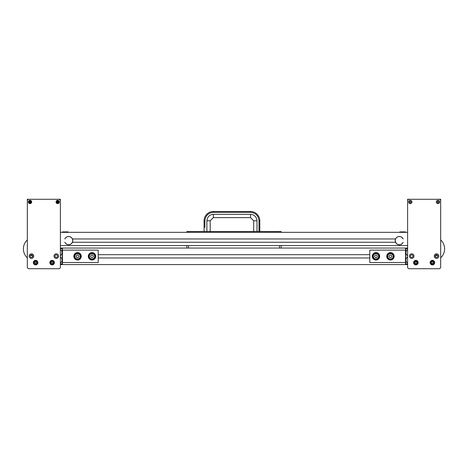 <?xml version="1.0" encoding="UTF-8"?>
<svg xmlns="http://www.w3.org/2000/svg" width="468" height="468" viewBox="0 0 468 468"><rect width="100%" height="100%" fill="white"/><g stroke="black" fill="none" stroke-linecap="round" stroke-linejoin="round"><path stroke-width="0.7" d="M204.071 231.52L204.071 220.773A9.261 9.261 0 0 1 213.332 211.513L250.532 211.513A9.261 9.261 0 0 1 259.793 220.773L259.793 231.52M250.532 212.343L213.332 212.343L213.332 211.513L250.532 211.513L250.532 212.343C255.622 212.876 258.43 215.689 258.968 220.773L258.968 231.52M186.878 232.344L186.878 231.52L188.534 231.52L188.534 232.344L188.534 231.52L279.466 231.52L279.466 232.344L279.466 231.52L281.122 231.52L281.122 232.344M188.534 245.571L188.534 248.052L188.534 245.571M186.878 245.571L186.878 248.052M279.466 248.052L279.466 245.571L279.466 248.052M281.122 248.052L281.122 245.571M440.675 239.914A12.191 12.191 0 0 1 440.675 257.845M27.325 257.845A12.191 12.191 0 0 1 27.325 239.914M27.325 265.414L27.325 232.344M418.041 262.624A2.17 2.17 0 0 1 414.788 264.502A2.17 2.17 0 0 1 414.788 260.746A2.17 2.17 0 0 1 418.041 262.624M417.561 262.624A1.691 1.691 0 0 1 415.028 264.087A1.691 1.691 0 0 1 415.028 261.162A1.691 1.691 0 0 1 417.561 262.624M415.397 263.449L416.35 263.449L416.824 262.624L416.35 261.799L415.397 261.799L414.917 262.624L415.397 263.449M434.579 262.624A2.17 2.17 0 0 1 431.32 264.502A2.17 2.17 0 0 1 431.32 260.746A2.17 2.17 0 0 1 434.579 262.624M434.093 262.624A1.691 1.691 0 0 1 431.56 264.087A1.691 1.691 0 0 1 431.56 261.162A1.691 1.691 0 0 1 434.093 262.624M431.929 263.449L432.882 263.449L433.362 262.624L432.882 261.799L431.929 261.799L431.449 262.624L431.929 263.449M409.26 199.28A1.656 1.656 0 0 0 407.605 200.93L407.605 267.07A1.656 1.656 0 0 0 409.26 268.72L439.019 268.72A1.656 1.656 0 0 0 440.675 267.07L440.675 200.93A1.656 1.656 0 0 0 439.019 199.28L409.26 199.28M411.945 201.965A1.656 1.656 0 0 1 409.465 203.399A1.656 1.656 0 0 1 409.465 200.532A1.656 1.656 0 0 1 411.945 201.965M439.639 201.965A1.656 1.656 0 0 1 437.159 203.399A1.656 1.656 0 0 1 437.159 200.532A1.656 1.656 0 0 1 439.639 201.965M414.01 256.113A2.276 2.276 0 0 1 410.6 258.084A2.276 2.276 0 0 1 410.6 254.147A2.276 2.276 0 0 1 414.01 256.113M434.678 262.624A2.276 2.276 0 0 1 431.268 264.596A2.276 2.276 0 0 1 431.268 260.653A2.276 2.276 0 0 1 434.678 262.624M438.814 256.113A2.276 2.276 0 0 1 435.404 258.084A2.276 2.276 0 0 1 435.404 254.147A2.276 2.276 0 0 1 438.814 256.113M418.146 262.624A2.276 2.276 0 0 1 414.736 264.596A2.276 2.276 0 0 1 414.736 260.653A2.276 2.276 0 0 1 418.146 262.624M410.459 256.113A1.281 1.281 0 0 1 411.741 254.832A1.281 1.281 0 0 1 413.022 256.113A1.281 1.281 0 0 1 411.741 257.394A1.281 1.281 0 0 1 410.459 256.113M435.258 256.113A1.281 1.281 0 0 1 436.539 254.832A1.281 1.281 0 0 1 437.82 256.113A1.281 1.281 0 0 1 436.539 257.394A1.281 1.281 0 0 1 435.258 256.113M437.223 201.965A0.766 0.766 0 0 1 437.984 201.199A0.766 0.766 0 0 1 438.75 201.965A0.766 0.766 0 0 1 437.984 202.732A0.766 0.766 0 0 1 437.223 201.965M409.529 201.965A0.766 0.766 0 0 1 410.29 201.199A0.766 0.766 0 0 1 411.056 201.965A0.766 0.766 0 0 1 410.29 202.732A0.766 0.766 0 0 1 409.529 201.965M438.709 201.965A0.725 0.725 0 0 0 437.627 201.339A0.725 0.725 0 0 0 437.627 202.591A0.725 0.725 0 0 0 438.709 201.965M411.015 201.965A0.725 0.725 0 0 0 409.933 201.339A0.725 0.725 0 0 0 409.933 202.591A0.725 0.725 0 0 0 411.015 201.965M440.675 200.93L440.675 199.28L407.605 199.28L407.605 200.93M399.959 231.894L405.335 231.894L399.959 231.894L399.38 232.344M68.041 231.894L62.665 231.894L68.041 231.894L68.62 232.344M403.042 242.307L403.059 242.266A4.072 4.072 0 0 1 396.899 243.875A4.072 4.072 0 0 1 396.7 237.516A4.072 4.072 0 0 1 403.059 238.961L403.129 238.961A4.136 4.136 0 0 0 395.548 238.961L72.452 238.961A4.136 4.136 0 0 1 68.661 244.746A4.136 4.136 0 0 1 64.871 242.266L64.941 242.266A4.072 4.072 0 0 0 71.3 243.711A4.072 4.072 0 0 0 71.101 237.352A4.072 4.072 0 0 0 64.941 238.961L64.871 238.961A4.136 4.136 0 0 1 72.452 238.961M403.059 242.266L403.129 242.266A4.136 4.136 0 0 1 395.548 242.266L72.452 242.266M395.267 240.616L395.314 241.213M395.442 241.786L396.092 243.067M395.624 238.943L395.437 239.446M72.733 240.616L72.686 240.014M72.376 238.943L71.797 238.013M71.914 238.159L71.598 237.797M72.265 238.715L72.686 240.002M72.721 240.3L72.721 240.903M72.692 241.207L72.265 242.506M72.634 241.506L72.721 240.921M29.765 200.339L29.765 200.836A1.158 1.158 0 0 0 28.881 201.72L28.384 201.72A1.644 1.644 0 0 0 28.384 202.211L29.765 202.211L29.765 203.592A1.644 1.644 0 0 0 30.262 203.592L30.262 202.211L31.643 202.211A1.644 1.644 0 0 0 31.643 201.72L30.262 201.72L30.262 200.339A1.644 1.644 0 0 0 29.765 200.339L29.765 201.72L28.384 201.72M28.384 202.211L28.881 202.211A1.158 1.158 0 0 0 29.765 203.094L29.765 203.592M30.262 203.592L30.262 203.094A1.158 1.158 0 0 0 31.145 202.211M31.643 201.72L31.145 201.72A1.158 1.158 0 0 0 30.262 200.836M57.459 200.339L57.459 200.836A1.158 1.158 0 0 0 56.575 201.72L56.078 201.72A1.644 1.644 0 0 0 56.078 202.211L57.459 202.211L57.459 203.592A1.644 1.644 0 0 0 57.956 203.592L57.956 202.211L59.337 202.211A1.644 1.644 0 0 0 59.337 201.72L57.956 201.72L57.956 200.339A1.644 1.644 0 0 0 57.459 200.339L57.459 201.72L56.078 201.72M56.078 202.211L56.575 202.211A1.158 1.158 0 0 0 57.459 203.094L57.459 203.592M57.956 203.592L57.956 203.094A1.158 1.158 0 0 0 58.839 202.211M59.337 201.72L58.839 201.72A1.158 1.158 0 0 0 57.956 200.836M33.421 262.624A2.17 2.17 0 0 1 36.679 260.746A2.17 2.17 0 0 1 36.679 264.502A2.17 2.17 0 0 1 33.421 262.624M33.907 262.624A1.691 1.691 0 0 1 36.44 261.162A1.691 1.691 0 0 1 36.44 264.087A1.691 1.691 0 0 1 33.907 262.624M36.071 261.799L35.118 261.799L34.638 262.624L35.118 263.449L36.071 263.449L36.551 262.624L36.071 261.799M49.959 262.624A2.17 2.17 0 0 1 53.212 260.746A2.17 2.17 0 0 1 53.212 264.502A2.17 2.17 0 0 1 49.959 262.624M50.439 262.624A1.691 1.691 0 0 1 52.972 261.162A1.691 1.691 0 0 1 52.972 264.087A1.691 1.691 0 0 1 50.439 262.624M52.603 261.799L51.65 261.799L51.176 262.624L51.65 263.449L52.603 263.449L53.083 262.624L52.603 261.799M406.364 264.174L406.364 264.59L61.636 264.59L61.636 264.174M369.784 257.973L98.216 257.973M407.605 248.052L61.636 248.052L61.636 248.467M369.784 254.668L98.216 254.668M406.364 248.052L406.364 248.467M406.364 264.59L407.605 264.59M88.914 256.324A3.1 3.1 0 0 0 93.565 259.003A3.1 3.1 0 0 0 93.565 253.638A3.1 3.1 0 0 0 88.914 256.324M89.329 256.324A2.685 2.685 0 0 0 93.36 258.646A2.685 2.685 0 0 0 93.36 253.995A2.685 2.685 0 0 0 89.329 256.324M91.301 255.083L90.581 256.324L91.301 257.558L92.734 257.558L93.448 256.324L92.734 255.083L91.301 255.083M74.447 256.324A3.1 3.1 0 0 0 79.098 259.003A3.1 3.1 0 0 0 79.098 253.638A3.1 3.1 0 0 0 74.447 256.324M74.862 256.324A2.685 2.685 0 0 0 78.893 258.646A2.685 2.685 0 0 0 78.893 253.995A2.685 2.685 0 0 0 74.862 256.324M76.834 255.083L76.114 256.324L76.834 257.558L78.267 257.558L78.981 256.324L78.267 255.083L76.834 255.083M60.395 255.692A3.721 3.721 0 0 0 60.395 249.508M60.395 263.133A3.721 3.721 0 0 0 60.395 256.95M60.395 248.672L62.256 248.672L62.256 263.97L60.395 263.97M60.395 264.174L62.46 264.174L62.46 248.467L60.395 248.467M81.268 256.324A3.721 3.721 0 0 1 75.687 259.541A3.721 3.721 0 0 1 75.687 253.1A3.721 3.721 0 0 1 81.268 256.324M95.735 256.324A3.721 3.721 0 0 1 90.154 259.541A3.721 3.721 0 0 1 90.154 253.1A3.721 3.721 0 0 1 95.735 256.324M62.46 262.519L98.216 262.519L98.216 250.123L62.46 250.123M379.086 256.324A3.1 3.1 -0 0 0 374.435 253.638A3.1 3.1 -0 0 0 374.435 259.003A3.1 3.1 -0 0 0 379.086 256.324M378.67 256.324A2.685 2.685 -0 0 0 374.64 253.995A2.685 2.685 -0 0 0 374.64 258.646A2.685 2.685 -0 0 0 378.67 256.324M376.699 257.558L377.419 256.324L376.699 255.083L375.266 255.083L374.552 256.324L375.266 257.558L376.699 257.558M393.553 256.324A3.1 3.1 -0 0 0 388.902 253.638A3.1 3.1 -0 0 0 388.902 259.003A3.1 3.1 -0 0 0 393.553 256.324M393.138 256.324A2.685 2.685 -0 0 0 389.107 253.995A2.685 2.685 -0 0 0 389.107 258.646A2.685 2.685 -0 0 0 393.138 256.324M391.166 257.558L391.886 256.324L391.166 255.083L389.733 255.083L389.019 256.324L389.733 257.558L391.166 257.558M407.605 249.508A3.721 3.721 -0 0 0 407.605 255.692M407.605 256.95A3.721 3.721 -0 0 0 407.605 263.133M407.605 263.97L405.744 263.97L405.744 248.672L407.605 248.672M407.605 264.174L405.54 264.174L405.54 248.467L407.605 248.467M386.732 256.324A3.721 3.721 180 0 1 392.313 253.1A3.721 3.721 180 0 1 392.313 259.541A3.721 3.721 180 0 1 386.732 256.324M372.265 256.324A3.721 3.721 180 0 1 377.846 253.1A3.721 3.721 180 0 1 377.846 259.541A3.721 3.721 180 0 1 372.265 256.324M405.54 250.123L369.784 250.123L369.784 262.519L405.54 262.519M61.636 264.59L60.395 264.59M60.395 248.052L61.636 248.052M28.981 199.28A1.656 1.656 0 0 0 27.325 200.93L27.325 267.07A1.656 1.656 0 0 0 28.981 268.72L58.74 268.72A1.656 1.656 0 0 0 60.395 267.07L60.395 200.93A1.656 1.656 0 0 0 58.74 199.28L28.981 199.28M31.666 201.965A1.656 1.656 0 0 1 29.186 203.399A1.656 1.656 0 0 1 29.186 200.532A1.656 1.656 0 0 1 31.666 201.965M59.36 201.965A1.656 1.656 0 0 1 56.88 203.399A1.656 1.656 0 0 1 56.88 200.532A1.656 1.656 0 0 1 59.36 201.965M33.731 256.113A2.276 2.276 0 0 1 30.326 258.084A2.276 2.276 0 0 1 30.326 254.147A2.276 2.276 0 0 1 33.731 256.113M54.399 262.624A2.276 2.276 0 0 1 50.989 264.596A2.276 2.276 0 0 1 50.989 260.653A2.276 2.276 0 0 1 54.399 262.624M58.535 256.113A2.276 2.276 0 0 1 55.125 258.084A2.276 2.276 0 0 1 55.125 254.147A2.276 2.276 0 0 1 58.535 256.113M37.867 262.624A2.276 2.276 0 0 1 34.456 264.596A2.276 2.276 0 0 1 34.456 260.653A2.276 2.276 0 0 1 37.867 262.624M30.18 256.113A1.281 1.281 0 0 1 31.461 254.832A1.281 1.281 0 0 1 32.742 256.113A1.281 1.281 0 0 1 31.461 257.394A1.281 1.281 0 0 1 30.18 256.113M54.978 256.113A1.281 1.281 0 0 1 56.259 254.832A1.281 1.281 0 0 1 57.541 256.113A1.281 1.281 0 0 1 56.259 257.394A1.281 1.281 0 0 1 54.978 256.113M60.395 200.93L60.395 199.28L27.325 199.28L27.325 200.93M407.605 245.571L60.395 245.571M395.548 242.266A4.136 4.136 0 0 1 395.548 238.961M407.605 232.344L60.395 232.344M435.609 256.996L435.609 255.493L437.662 255.493M30.338 255.493L32.391 255.493L32.391 256.996M256.985 231.52L256.985 220.773C256.569 216.883 254.422 214.736 250.532 214.326L250.532 217.632L213.332 217.632L213.332 214.326C209.442 214.736 207.295 216.883 206.885 220.773L206.885 231.52M250.532 214.326L213.332 214.326M204.071 220.773L204.902 220.773L204.902 227.471M204.902 220.773C205.434 215.689 208.248 212.876 213.332 212.343M259.793 220.773L258.968 220.773M210.19 231.52L210.19 220.773L206.885 220.773M250.532 217.632L253.674 220.773L256.985 220.773M253.674 220.773L253.674 231.52M210.19 220.773L213.332 217.632M405.908 232.344L405.335 231.894M62.092 232.344L62.665 231.894"/></g></svg>
